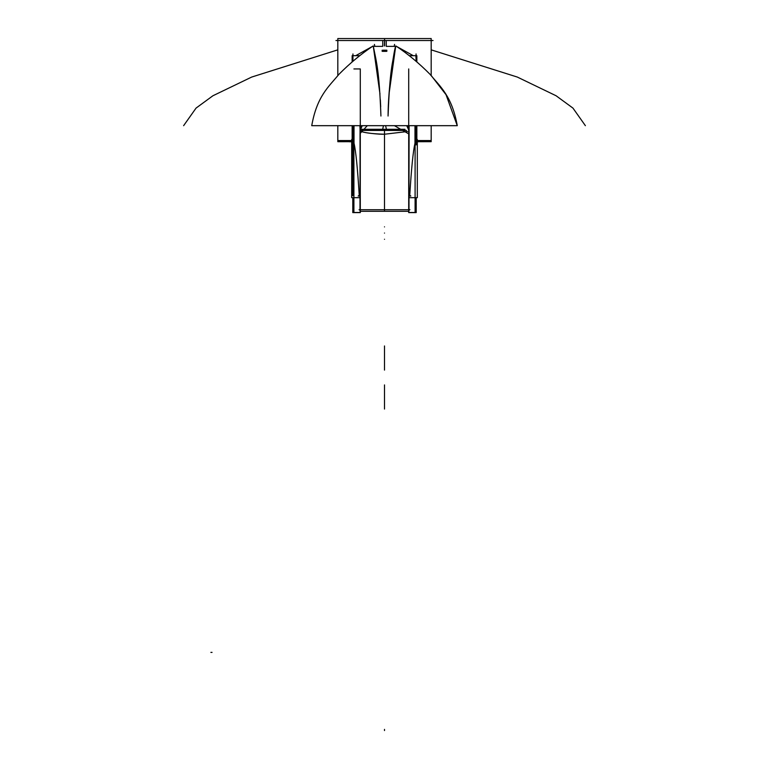 <?xml version="1.0" encoding="UTF-8"?>
<svg xmlns="http://www.w3.org/2000/svg" width="769" height="769" viewBox="0 0 769 769"><rect width="100%" height="100%" fill="white"/><g stroke="black" fill="none" stroke-linecap="round" stroke-linejoin="round"><path stroke-width="1.15" d="M359.056 209.726L409.944 209.726M359.998 210.523L359.998 194.932L359.998 210.523M409.002 210.523L409.002 194.932L409.002 210.523M360.036 209.418L360.036 210.466M408.964 210.466L408.964 209.418M415.097 144.639L415.097 212.494L408.704 212.494L408.704 68.941M408.829 132.633L408.829 209.726L408.829 132.633M408.964 195.73L408.964 209.726L408.964 195.73L408.964 209.726L408.964 195.73L410.531 195.73M414.981 143.169C413.136 151.195 411.386 168.709 409.733 195.73C411.386 168.709 413.136 151.195 414.981 143.169L414.981 125.674L414.981 143.169L416.058 143.169L414.981 143.169C413.136 151.195 411.386 168.709 409.733 195.73C411.386 168.709 413.136 151.195 414.981 143.169L416.058 143.169L414.981 143.169L414.981 125.674M409.098 125.674L408.954 211.302L360.046 211.302L360.046 129.298L404.955 129.298M351.683 139.449L351.683 197.671L360.036 197.671M408.964 197.671L417.317 197.671L417.317 139.449M352.827 143.169L352.711 195.73C352.413 190.923 352.115 190.923 351.817 195.73L351.702 139.718M352.135 139.718L352.231 144.485L352.298 139.766M416.058 53.945L416.058 61.241M416.058 125.674L416.058 144.918M386.249 40.526L386.249 46.361L386.249 40.526M419.682 38.546L384.596 38.546L384.596 45.929M349.318 38.546L384.596 38.565L384.404 45.929M417.317 141.756L419.682 141.698M349.318 141.756L351.683 141.756M380.934 116.032C379.204 70.527 376.666 63.048 373.311 46.361L382.751 46.361L382.751 40.526L382.751 46.361L382.751 40.526L382.751 46.361L373.321 46.361L379.973 94.029M352.942 53.945L352.942 61.232M352.942 125.674L352.942 144.918M351.683 140.554L337.822 140.554L337.822 141.679L351.683 141.679L337.822 141.698L337.822 125.674L311.733 125.674C317.02 96.087 328.555 86.926 339.014 74.247C349.924 63.241 361.305 53.801 373.176 45.929M417.317 140.554L431.178 140.554L431.178 141.679L417.317 141.698L431.178 141.679L431.178 125.674L457.286 125.674L311.724 125.674M384.365 38.546L337.822 38.546L337.822 75.497M395.824 45.929C407.685 53.801 419.076 63.241 429.977 74.247C440.435 86.926 451.97 96.087 457.267 125.674L446.03 94.693L431.178 75.497L431.178 38.546L384.635 38.546M408.685 211.302L408.685 212.609L416.202 212.609L416.202 197.671M360.315 211.302L360.315 212.609L352.798 212.609L352.798 197.671M360.296 211.302L408.704 211.302M394.574 44.419L394.286 45.929M408.704 133.873L394.391 125.674M413.299 55.695L396.477 46.38L413.299 55.695M395.689 46.361C392.334 63.048 389.796 70.527 388.066 116.032C388.143 103.084 389.268 87.695 391.459 69.864C393.488 55.676 394.901 47.841 395.689 46.361L386.249 46.361L395.689 46.361L386.249 46.361L395.689 46.361L391.969 66.086C389.47 85.013 388.172 101.652 388.066 116.032C388.143 103.084 389.268 87.695 391.459 69.864C393.488 55.676 394.901 47.841 395.689 46.361L389.027 93.991M416.856 144.639L416.856 125.674M409.608 55.695L416.856 55.695L416.856 61.914M416.183 61.347L415.856 55.695L416.721 55.695M362.305 129.336L405.023 129.336M408.829 129.346L408.829 130.442M406.484 130.442L361.449 130.442M360.171 130.442L360.171 129.346M386.432 129.298L385.586 125.674M360.113 129.298L361.199 125.674M360.257 130.874C363.141 132.691 371.225 133.806 384.5 134.229L407.532 131.518L384.5 134.229C380.194 134.546 361.632 132.835 360.257 130.874C361.632 132.835 380.194 134.546 384.5 134.229C380.194 134.546 361.632 132.835 360.257 130.874M388.316 106.766L388.672 99.489M380.338 99.749L380.674 106.699M383.366 50.196L386.836 50.196M386.249 51.34L382.751 51.34M382.751 50.225L386.249 50.225M408.897 129.298L407.839 125.674M382.664 129.298L383.471 125.674M408.406 129.298L406.714 125.674L408.406 129.298M360.296 133.258L367.303 125.674M374.714 45.929L374.426 44.419M372.523 46.38L355.701 55.695L372.523 46.38M359.902 125.674L360.055 129.298M360.594 129.298L362.286 125.674L360.594 129.298M352.144 144.639L352.144 125.674M354.019 143.169C355.864 151.195 357.614 168.709 359.267 195.73C357.614 168.709 355.864 151.195 354.019 143.169C355.864 151.195 357.614 168.709 359.267 195.73C357.614 168.709 355.864 151.195 354.019 143.169L352.942 143.169L354.019 143.169L354.019 125.674L354.019 143.169L354.019 125.674L354.019 143.169L352.942 143.169L354.019 143.169L354.019 125.674M359.392 55.695L352.144 55.695L352.144 61.905M353.903 144.639L353.903 212.494L360.296 212.494L360.296 68.941L353.903 68.941M360.171 132.633L360.171 209.726L360.171 132.633M360.036 195.73L360.036 209.726L360.036 195.73L360.036 209.726L360.036 195.73L358.469 195.73M410.819 196.047L408.964 196.047M360.036 196.047L358.181 196.047M335.957 40.526L433.043 40.526M384.5 211.302L384.5 129.298M380.684 106.776L380.347 99.778M379.963 93.924L373.311 46.361L379.963 93.924L373.311 46.361L382.751 46.361L373.321 46.361M354.682 59.78L358.392 56.781M210.889 652.381L212.052 652.381L210.889 652.381M384.5 233.065C384.5 242.475 384.5 242.475 384.5 233.065C384.5 223.654 384.5 223.654 384.5 233.065C384.5 242.475 384.5 242.475 384.5 233.065C384.5 223.654 384.5 223.654 384.5 233.065C384.5 242.475 384.5 242.475 384.5 233.065C384.5 223.654 384.5 223.654 384.5 233.065C384.5 242.475 384.5 242.475 384.5 233.065C384.5 223.654 384.5 223.654 384.5 233.065M384.5 226.874C384.5 217.464 384.5 217.464 384.5 226.874C384.5 236.285 384.5 236.285 384.5 226.874C384.5 217.464 384.5 217.464 384.5 226.874C384.5 236.285 384.5 236.285 384.5 226.874M384.5 239.265C384.5 248.675 384.5 248.675 384.5 239.265C384.5 229.854 384.5 229.854 384.5 239.265C384.5 248.675 384.5 248.675 384.5 239.265C384.5 229.854 384.5 229.854 384.5 239.265M384.5 409.06L384.5 384.913L384.5 409.06M384.5 345.954L384.5 370.1L384.5 345.954M384.5 45.929L384.5 44.765L384.5 45.929M431.178 49.85L517.297 77.054L556.074 95.75L572.943 108.093L585.382 125.674M384.5 730.55L384.5 729.387L384.5 730.55M337.822 49.85L251.703 77.054L212.926 95.75L196.057 108.093L183.618 125.674M386.836 51.34L386.836 50.225M382.164 51.34L382.164 50.225"/></g></svg>
